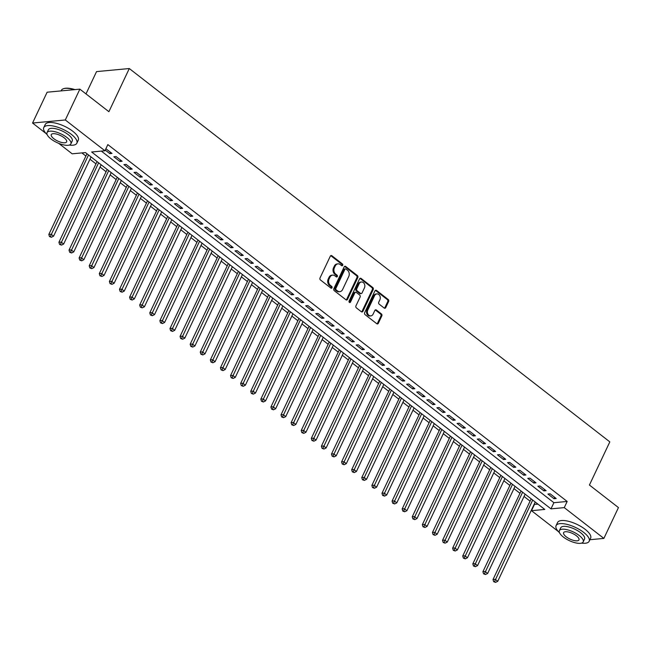<?xml version="1.0" encoding="UTF-8"?>
<svg xmlns="http://www.w3.org/2000/svg" width="651" height="651" viewBox="0 0 651 651"><rect width="100%" height="100%" fill="white"/><g stroke="black" fill="none" stroke-linecap="round" stroke-linejoin="round"><path stroke-width="0.98" d="M342.703 265.315A1.009 0.797 84.7 0 0 342.41 263.932L331.88 255.745A1.44 1.139 84.7 0 0 330.317 256.185L320.015 277.977A1.44 1.139 84.7 0 0 320.438 279.954L330.968 288.133A1.009 0.797 84.7 0 0 331.766 286.44L330.407 285.382A4.598 3.654 84.7 0 1 329.064 279.043L329.919 277.228A4.598 3.654 84.7 0 1 332.669 275.113A4.598 3.654 84.7 0 1 334.923 275.821L336.29 276.878A1.009 0.797 84.7 0 0 337.088 275.186L335.729 274.128A4.598 3.654 84.7 0 1 334.386 267.789L335.241 265.974A4.598 3.654 84.7 0 1 337.983 263.858A4.598 3.654 84.7 0 1 340.245 264.566L341.604 265.624A1.009 0.797 84.7 0 0 342.703 265.315M341.645 265.649A1.009 0.797 84.7 0 0 341.523 264.013L330.993 255.835A1.44 1.139 84.7 0 0 330.741 255.68M331.001 288.157A1.009 0.797 84.7 0 0 330.879 286.521L329.52 285.464L330.407 285.382M336.323 276.903A1.009 0.797 84.7 0 0 336.201 275.267L334.842 274.209L335.729 274.128M384.18 308.045A1.44 1.139 84.7 0 0 385.742 307.606L388.631 301.494A1.44 1.139 84.7 0 0 388.216 299.517L376.522 290.427A1.44 1.139 84.7 0 0 374.96 290.875L364.658 312.659A1.44 1.139 84.7 0 0 365.081 314.636L376.774 323.718A1.44 1.139 84.7 0 0 378.337 323.278L381.82 315.898A1.44 1.139 84.7 0 0 381.405 313.92L376.4 310.031A1.44 1.139 84.7 0 0 374.838 310.47L373.104 314.132A3.841 3.052 84.7 0 1 370.81 315.898A3.841 3.052 84.7 0 1 367.896 314.042A3.841 3.052 84.7 0 1 367.807 310.014L374.585 295.668A3.841 3.052 84.7 0 1 376.88 293.902A3.841 3.052 84.7 0 1 379.793 295.757A3.841 3.052 84.7 0 1 379.883 299.785L378.76 302.178A1.44 1.139 84.7 0 0 379.175 304.163L384.18 308.045M45.985 133.471L32.55 123.031L47.124 92.206L79.87 89.146L108.896 111.695L129.297 68.542L609.824 441.883L589.424 485.036L618.45 507.585L603.876 538.41L589.904 539.712M79.87 89.146L65.303 119.971L104.925 150.763L91.645 152L550.974 508.862L564.254 507.625L603.876 538.41M101.336 151.097L553.895 502.702L567.167 501.457L107.838 144.595L104.925 150.763M567.167 501.457L564.254 507.625M357.814 277.554A1.44 1.139 84.7 0 0 357.399 275.568L345.705 266.487A1.44 1.139 84.7 0 0 344.143 266.926L333.841 288.71A1.44 1.139 84.7 0 0 334.264 290.696L345.95 299.777A1.44 1.139 84.7 0 0 347.52 299.338L357.814 277.554L356.927 277.635A1.44 1.139 84.7 0 0 356.512 275.658L344.818 266.568A1.44 1.139 84.7 0 0 344.566 266.422M361.11 278.457L372.803 287.547A1.44 1.139 84.7 0 1 373.226 289.524L362.924 311.308A1.44 1.139 84.7 0 1 361.362 311.748L356.357 307.858A1.44 1.139 84.7 0 1 355.942 305.88L360.117 297.043A1.44 1.139 84.7 0 0 359.694 295.066L356.374 292.486A1.44 1.139 84.7 0 0 354.811 292.926L350.466 302.129A1.009 0.797 84.7 0 1 349.082 301.047L359.547 278.897A1.44 1.139 84.7 0 1 361.11 278.457L360.223 278.538L371.916 287.628L372.803 287.547M105.242 150.088L109.807 153.636L112.021 153.433L105.885 148.729M122.119 161.269L116.057 156.565L113.844 156.769L119.906 161.481L122.119 161.269M132.21 169.114L126.156 164.41L123.942 164.613L129.997 169.325L132.21 169.114M142.309 176.958L136.246 172.255L134.033 172.458L140.095 177.162L142.309 176.958M152.399 184.803L146.345 180.099L144.131 180.303L150.186 185.006L152.399 184.803M162.498 192.647L156.443 187.936L154.23 188.147L160.284 192.851L162.498 192.647M172.588 200.492L166.534 195.78L164.321 195.992L170.383 200.695L172.588 200.492M182.687 208.328L176.633 203.625L174.419 203.828L180.473 208.54L182.687 208.328M192.786 216.173L186.723 211.469L184.51 211.673L190.572 216.384L192.786 216.173M202.876 224.017L196.822 219.314L194.608 219.517L200.663 224.221L202.876 224.017M212.975 231.862L206.912 227.158L204.707 227.362L210.761 232.065L212.975 231.862M223.065 239.706L217.011 234.995L214.797 235.206L220.852 239.91L223.065 239.706M233.164 247.551L227.109 242.839L224.896 243.051L230.95 247.754L233.164 247.551M243.262 255.387L237.2 250.684L234.987 250.887L241.049 255.599L243.262 255.387M253.353 263.232L247.299 258.528L245.085 258.732L251.14 263.443L253.353 263.232M263.452 271.076L257.389 266.373L255.176 266.576L261.238 271.28L263.452 271.076M273.542 278.921L267.488 274.217L265.274 274.421L271.329 279.124L273.542 278.921M283.641 286.765L277.578 282.054L275.373 282.265L281.427 286.969L283.641 286.765M293.731 294.61L287.677 289.898L285.464 290.11L291.518 294.813L293.731 294.61M303.83 302.446L297.776 297.743L295.562 297.946L301.616 302.658L303.83 302.446M313.928 310.291L307.866 305.588L305.653 305.791L311.715 310.503L313.928 310.291M324.019 318.136L317.965 313.432L315.751 313.636L321.806 318.339L324.019 318.136M334.118 325.98L328.055 321.277L325.842 321.48L331.904 326.184L334.118 325.98M344.208 333.825L338.154 329.113L335.94 329.325L341.995 334.028L344.208 333.825M354.307 341.669L348.252 336.958L346.039 337.169L352.093 341.873L354.307 341.669M364.397 349.506L358.343 344.802L356.13 345.006L362.184 349.717L364.397 349.506M374.496 357.35L368.442 352.647L366.228 352.85L372.282 357.562L374.496 357.35M384.595 365.195L378.532 360.491L376.319 360.695L382.381 365.398L384.595 365.195M394.685 373.039L388.631 368.336L386.417 368.539L392.472 373.243L394.685 373.039M404.784 380.884L398.721 376.172L396.508 376.384L402.57 381.087L404.784 380.884M414.874 388.728L408.82 384.017L406.606 384.228L412.661 388.932L414.874 388.728M424.973 396.565L418.918 391.861L416.705 392.065L422.759 396.776L424.973 396.565M435.063 404.409L429.009 399.706L426.796 399.909L432.858 404.621L435.063 404.409M445.162 412.254L439.108 407.55L436.894 407.754L442.949 412.457L445.162 412.254M455.261 420.098L449.198 415.395L446.985 415.598L453.047 420.302L455.261 420.098M465.351 427.943L459.297 423.231L457.083 423.443L463.138 428.146L465.351 427.943M475.45 435.788L469.387 431.076L467.174 431.287L473.236 435.991L475.45 435.788M485.54 443.624L479.486 438.92L477.273 439.124L483.327 443.836L485.54 443.624M495.639 451.468L489.585 446.765L487.371 446.968L493.425 451.68L495.639 451.468M505.729 459.313L499.675 454.61L497.462 454.813L503.524 459.516L505.729 459.313M515.828 467.158L509.774 462.454L507.56 462.658L513.615 467.361L515.828 467.158M525.927 475.002L519.864 470.291L517.651 470.502L523.713 475.206L525.927 475.002M536.017 482.847L529.963 478.135L527.749 478.347L533.804 483.05L536.017 482.847M546.116 490.683L540.053 485.98L537.848 486.183L543.902 490.895L546.116 490.683M547.939 494.028L553.993 498.739L556.206 498.528L550.152 493.824L547.939 494.028M81.863 152.912L85.883 156.037M89.952 159.202L95.982 163.881M100.051 167.047L106.072 171.726M110.149 174.891L116.171 179.57M120.24 182.728L126.261 187.415M130.338 190.572L136.36 195.251M140.429 198.417L146.459 203.096M150.527 206.261L156.549 210.94M160.618 214.106L166.648 218.785M170.717 221.95L176.738 226.629M180.815 229.787L186.837 234.474M190.906 237.631L196.927 242.31M201.004 245.476L207.026 250.155M211.095 253.32L217.125 257.999M221.194 261.165L227.215 265.844M231.284 269.009L237.314 273.689M241.383 276.846L247.404 281.533M251.481 284.69L257.503 289.37M261.572 292.535L267.594 297.214M271.67 300.38L277.692 305.059M281.761 308.224L287.791 312.903M291.86 316.069L297.881 320.748M301.95 323.905L307.98 328.592M312.049 331.75L318.07 336.429M322.147 339.594L328.169 344.273M332.238 347.439L338.26 352.118M342.336 355.283L348.358 359.962M352.427 363.128L358.457 367.807M362.526 370.964L368.547 375.651M372.616 378.809L378.646 383.488M382.715 386.653L388.737 391.332M392.813 394.498L398.835 399.177M402.904 402.342L408.934 407.021M413.003 410.187L419.024 414.866M423.093 418.023L429.123 422.711M433.192 425.868L439.213 430.547M443.29 433.712L449.312 438.392M453.381 441.557L459.403 446.236M463.479 449.402L469.501 454.081M473.57 457.246L479.6 461.925M483.669 465.083L489.69 469.77M493.759 472.927L499.789 477.606M503.858 480.772L509.879 485.451M513.956 488.616L519.978 493.295M524.047 496.461L530.069 501.14M534.145 504.305L538.011 504.183M129.297 68.542L96.543 71.602L85.997 93.907M32.55 123.031L65.303 119.971M558.314 531.509L531.501 510.685L544.781 509.44L85.452 152.578L72.171 153.815L58.688 143.334M534.422 504.517L531.501 510.685M553.895 502.702L550.974 508.862M109.807 153.636L110.475 152.228M119.906 161.481L120.565 160.073M129.997 169.325L130.664 167.909M140.095 177.162L140.762 175.754M150.186 185.006L150.853 183.598M160.284 192.851L160.952 191.443M170.383 200.695L171.042 199.287M180.473 208.54L181.141 207.132M190.572 216.384L191.239 214.968M200.663 224.221L201.33 222.813M210.761 232.065L211.429 230.657M220.852 239.91L221.519 238.502M230.95 247.754L231.618 246.347M241.049 255.599L241.708 254.191M251.14 263.443L251.807 262.027M261.238 271.28L261.905 269.872M271.329 279.124L271.996 277.717M281.427 286.969L282.095 285.561M291.518 294.813L292.185 293.406M301.616 302.658L302.284 301.25M311.715 310.503L312.374 309.087M321.806 318.339L322.473 316.931M331.904 326.184L332.571 324.776M341.995 334.028L342.662 332.62M352.093 341.873L352.761 340.465M362.184 349.717L362.851 348.309M372.282 357.562L372.95 356.146M382.381 365.398L383.04 363.99M392.472 373.243L393.139 371.835M402.57 381.087L403.238 379.679M412.661 388.932L413.328 387.524M422.759 396.776L423.427 395.369M432.858 404.621L433.517 403.205M442.949 412.457L443.616 411.05M453.047 420.302L453.706 418.894M463.138 428.146L463.805 426.739M473.236 435.991L473.904 434.583M483.327 443.836L483.994 442.428M493.425 451.68L494.093 450.264M503.524 459.516L504.183 458.109M513.615 467.361L514.282 465.953M523.713 475.206L524.38 473.798M533.804 483.05L534.471 481.642M543.902 490.895L544.57 489.487M553.993 498.739L554.66 497.323M337.983 263.858L337.104 263.94A4.598 3.654 84.7 0 0 334.354 266.056L335.241 265.974M334.842 274.209A4.598 3.654 84.7 0 1 333.499 267.87L334.354 266.056M332.669 275.113L331.782 275.194A4.598 3.654 84.7 0 0 329.04 277.31L329.919 277.228M329.52 285.464A4.598 3.654 84.7 0 1 328.177 279.124L329.04 277.31M346.202 299.924A1.44 1.139 84.7 0 0 346.633 299.419L356.927 277.635M345.99 269.026A1.009 0.797 84.7 0 0 344.9 269.335L335.859 288.458A1.009 0.797 84.7 0 0 336.152 289.85L337.592 290.964A4.598 3.654 84.7 0 0 339.846 291.664A4.598 3.654 84.7 0 0 342.589 289.557L348.765 276.48A4.598 3.654 84.7 0 0 347.431 270.149L345.99 269.026M345.494 268.871L344.615 268.961A1.009 0.797 84.7 0 0 344.013 269.416L344.9 269.335M339.846 291.664L338.959 291.754A4.598 3.654 84.7 0 1 336.705 291.046L335.265 289.931A1.009 0.797 84.7 0 1 334.972 288.539L344.013 269.416M361.614 311.902A1.44 1.139 84.7 0 0 362.037 311.39L372.339 289.605A1.44 1.139 84.7 0 0 371.916 287.628M355.674 292.266L354.787 292.348A1.44 1.139 84.7 0 0 353.932 293.007L349.579 302.21L350.466 302.129M364.446 287.88A3.841 3.052 84.7 0 0 364.357 283.852A3.841 3.052 84.7 0 0 361.443 281.989A3.841 3.052 84.7 0 0 359.149 283.763L356.756 288.816A1.44 1.139 84.7 0 0 357.179 290.794L360.499 293.373A1.44 1.139 84.7 0 0 362.062 292.934L364.446 287.88M361.443 281.989L360.556 282.078A3.841 3.052 84.7 0 0 358.262 283.844L359.149 283.763M361.199 293.593L360.32 293.674A1.44 1.139 84.7 0 1 359.612 293.455L356.292 290.875A1.44 1.139 84.7 0 1 355.877 288.898L358.262 283.844M376.88 293.902L375.993 293.983A3.841 3.052 84.7 0 0 373.698 295.749L374.585 295.668M370.81 315.898L369.931 315.979A3.841 3.052 84.7 0 1 367.018 314.124A3.841 3.052 84.7 0 1 366.92 310.096L373.698 295.749M377.027 323.873A1.44 1.139 84.7 0 0 377.45 323.36L380.941 315.979A1.44 1.139 84.7 0 0 380.518 314.002L375.513 310.112A1.44 1.139 84.7 0 0 375.261 309.966M384.432 308.2A1.44 1.139 84.7 0 0 384.855 307.687L387.744 301.576A1.44 1.139 84.7 0 0 387.329 299.598L375.635 290.517A1.44 1.139 84.7 0 0 375.383 290.362M86.965 153.75L48.825 234.441L51.038 234.238L53.561 236.199L91.034 156.915M88.512 154.954L50.371 236.492L49.484 236.573L51.38 237.273L50.371 236.492M53.561 236.199L51.38 237.273M49.484 236.573L48.825 234.441M64.042 88.552A17.854 6.486 25.3 0 1 64.286 88.479A17.854 6.486 25.3 0 1 74.955 89.61M74.336 89.667A18.293 6.64 -154.7 0 0 63.774 88.617A18.293 6.64 -154.7 0 0 61.365 90.343L61.096 90.904M69.201 145.083A18.293 6.64 -154.7 0 0 76.842 143.22A18.293 6.64 -154.7 0 0 71.366 134.366A18.293 6.64 -154.7 0 0 54.692 126.343A18.293 6.64 -154.7 0 0 43.763 127.58A18.293 6.64 -154.7 0 0 47.165 134.667M76.842 143.22L78.299 140.136A18.293 6.64 -154.7 0 0 72.822 131.282A18.293 6.64 -154.7 0 0 56.149 123.259A18.293 6.64 -154.7 0 0 45.22 124.496L43.763 127.58M47.051 132.609L48.394 129.769A13.175 4.785 25.3 0 1 56.263 128.874A13.175 4.785 25.3 0 1 68.265 134.651A13.175 4.785 25.3 0 1 72.212 141.031L70.869 143.863A13.175 4.785 -154.7 0 0 66.923 137.491A13.175 4.785 -154.7 0 0 54.928 131.714A13.175 4.785 -154.7 0 0 47.051 132.609A13.175 4.785 -154.7 0 0 50.99 138.98A13.175 4.785 -154.7 0 0 62.992 144.758A13.175 4.785 -154.7 0 0 70.869 143.863M53.83 138.712A8.487 3.084 -154.7 0 0 61.56 142.439A8.487 3.084 -154.7 0 0 66.638 141.861A8.487 3.084 -154.7 0 0 64.091 137.752A8.487 3.084 -154.7 0 0 56.36 134.033A8.487 3.084 -154.7 0 0 51.283 134.602A8.487 3.084 -154.7 0 0 53.83 138.712M581.53 543.129A18.293 6.64 -154.7 0 0 589.171 541.258A18.293 6.64 -154.7 0 0 583.695 532.404A18.293 6.64 -154.7 0 0 567.029 524.38A18.293 6.64 -154.7 0 0 556.092 525.626A18.293 6.64 -154.7 0 0 559.502 532.713M589.171 541.258L590.628 538.174A18.293 6.64 -154.7 0 0 585.151 529.328A18.293 6.64 -154.7 0 0 568.486 521.296A18.293 6.64 -154.7 0 0 557.549 522.541L556.092 525.626M559.38 530.646L560.723 527.815A13.175 4.785 25.3 0 1 568.6 526.919A13.175 4.785 25.3 0 1 580.594 532.697A13.175 4.785 25.3 0 1 584.541 539.069L583.198 541.909A13.175 4.785 -154.7 0 0 579.26 535.537A13.175 4.785 -154.7 0 0 567.257 529.751A13.175 4.785 -154.7 0 0 559.38 530.646A13.175 4.785 -154.7 0 0 563.327 537.018A13.175 4.785 -154.7 0 0 575.329 542.796A13.175 4.785 -154.7 0 0 583.198 541.909M566.158 536.758A8.487 3.084 -154.7 0 0 573.889 540.476A8.487 3.084 -154.7 0 0 578.967 539.907A8.487 3.084 -154.7 0 0 576.428 535.797A8.487 3.084 -154.7 0 0 568.689 532.07A8.487 3.084 -154.7 0 0 563.62 532.648A8.487 3.084 -154.7 0 0 566.158 536.758M97.056 161.594L58.916 242.286L61.129 242.082L63.652 244.044L101.133 164.76M98.61 162.799L60.47 244.337L59.583 244.418L61.479 245.118L60.47 244.337M63.652 244.044L61.479 245.118M59.583 244.418L58.916 242.286M107.155 169.439L69.014 250.13L71.228 249.927L73.75 251.88L111.223 172.605M108.701 170.643L70.56 252.173L69.673 252.262L71.569 252.962L70.56 252.173M73.75 251.88L71.569 252.962M69.673 252.262L69.014 250.13M117.253 177.284L79.105 257.975L81.318 257.763L83.841 259.725L121.322 180.441M118.799 178.488L80.659 260.018L79.772 260.099L81.668 260.807L80.659 260.018M83.841 259.725L81.668 260.807M79.772 260.099L79.105 257.975M127.344 185.128L89.203 265.82L91.417 265.608L93.939 267.569L131.412 188.285M128.89 186.324L90.749 267.862L89.862 267.943L91.758 268.643L90.749 267.862M93.939 267.569L91.758 268.643M89.862 267.943L89.203 265.82M137.442 192.965L99.302 273.656L101.507 273.453L104.038 275.414L141.511 196.13M138.989 194.169L100.848 275.707L99.961 275.788L101.857 276.488L100.848 275.707M104.038 275.414L101.857 276.488M99.961 275.788L99.302 273.656M147.533 200.809L109.392 281.501L111.606 281.297L114.128 283.258L151.61 203.975M149.079 202.013L110.939 283.551L110.06 283.633L111.948 284.332L110.939 283.551M114.128 283.258L111.948 284.332M110.06 283.633L109.392 281.501M157.632 208.654L119.491 289.345L121.704 289.142L124.227 291.103L161.7 211.819M159.178 209.858L121.037 291.396L120.15 291.477L122.046 292.177L121.037 291.396M124.227 291.103L122.046 292.177M120.15 291.477L119.491 289.345M167.722 216.498L129.582 297.19L131.795 296.986L134.318 298.939L171.799 219.664M169.276 217.703L131.136 299.232L130.249 299.322L132.145 300.021L131.136 299.232M134.318 298.939L132.145 300.021M130.249 299.322L129.582 297.19M177.821 224.343L139.68 305.034L141.894 304.823L144.416 306.784L181.889 227.5M179.367 225.547L141.226 307.077L140.339 307.158L142.235 307.866L141.226 307.077M144.416 306.784L142.235 307.866M140.339 307.158L139.68 305.034M187.919 232.187L149.771 312.879L151.984 312.667L154.507 314.628L191.988 235.345M189.465 233.383L151.325 314.921L150.438 315.003L152.334 315.702L151.325 314.921M154.507 314.628L152.334 315.702M150.438 315.003L149.771 312.879M198.01 240.024L159.869 320.715L162.083 320.512L164.605 322.473L202.079 243.189M199.556 241.228L161.415 322.766L160.528 322.847L162.424 323.547L161.415 322.766M164.605 322.473L162.424 323.547M160.528 322.847L159.869 320.715M208.108 247.868L169.968 328.56L172.173 328.356L174.704 330.317L212.177 251.034M209.655 249.073L171.514 330.61L170.627 330.692L172.523 331.392L171.514 330.61M174.704 330.317L172.523 331.392M170.627 330.692L169.968 328.56M218.199 255.713L180.058 336.404L182.272 336.201L184.794 338.162L222.276 258.878M219.745 256.917L181.605 338.455L180.726 338.536L182.614 339.236L181.605 338.455M184.794 338.162L182.614 339.236M180.726 338.536L180.058 336.404M228.298 263.557L190.157 344.249L192.37 344.045L194.893 345.998L232.366 266.723M229.844 264.762L191.703 346.291L190.816 346.381L192.712 347.081L191.703 346.291M194.893 345.998L192.712 347.081M190.816 346.381L190.157 344.249M238.396 271.402L200.248 352.093L202.461 351.882L204.984 353.843L242.465 274.567M239.942 272.606L201.802 354.136L200.915 354.217L202.811 354.925L201.802 354.136M204.984 353.843L202.811 354.925M200.915 354.217L200.248 352.093M248.487 279.246L210.346 359.938L212.56 359.726L215.082 361.687L252.555 282.404M250.033 280.443L211.892 361.98L211.005 362.062L212.901 362.762L211.892 361.98M215.082 361.687L212.901 362.762M211.005 362.062L210.346 359.938M258.585 287.091L220.437 367.774L222.65 367.571L225.181 369.532L262.654 290.248M260.131 288.287L221.991 369.825L221.104 369.906L223 370.606L221.991 369.825M225.181 369.532L223 370.606M221.104 369.906L220.437 367.774M268.676 294.927L230.535 375.619L232.749 375.415L235.271 377.377L272.745 298.093M270.222 296.132L232.081 377.67L231.203 377.751L233.091 378.451L232.081 377.67M235.271 377.377L233.091 378.451M231.203 377.751L230.535 375.619M278.774 302.772L240.634 383.463L242.847 383.26L245.37 385.221L282.843 305.937M280.321 303.976L242.18 385.514L241.293 385.595L243.189 386.295L242.18 385.514M245.37 385.221L243.189 386.295M241.293 385.595L240.634 383.463M288.865 310.617L250.725 391.308L252.938 391.105L255.461 393.058L292.942 313.782M290.419 311.821L252.271 393.35L251.392 393.44L253.28 394.14L252.271 393.35M255.461 393.058L253.28 394.14M251.392 393.44L250.725 391.308M298.964 318.461L260.823 399.153L263.037 398.941L265.559 400.902L303.032 321.627M300.51 319.665L262.369 401.195L261.482 401.276L263.378 401.984L262.369 401.195M265.559 400.902L263.378 401.984M261.482 401.276L260.823 399.153M309.062 326.306L270.914 406.997L273.127 406.785L275.65 408.747L313.131 329.463M310.608 327.502L272.468 409.04L271.581 409.121L273.477 409.821L272.468 409.04M275.65 408.747L273.477 409.821M271.581 409.121L270.914 406.997M319.153 334.15L281.012 414.833L283.226 414.63L285.748 416.591L323.221 337.308M320.699 335.346L282.558 416.884L281.671 416.965L283.567 417.665L282.558 416.884M285.748 416.591L283.567 417.665M281.671 416.965L281.012 414.833M329.251 341.987L291.103 422.678L293.316 422.475L295.847 424.436L333.32 345.152M330.798 343.191L292.657 424.729L291.77 424.81L293.666 425.51L292.657 424.729M295.847 424.436L293.666 425.51M291.77 424.81L291.103 422.678M339.342 349.831L301.201 430.523L303.415 430.319L305.937 432.28L343.419 352.997M340.888 351.035L302.748 432.573L301.869 432.655L303.757 433.354L302.748 432.573M305.937 432.28L303.757 433.354M301.869 432.655L301.201 430.523M349.441 357.676L311.3 438.367L313.513 438.164L316.036 440.117L353.509 360.841M350.987 358.88L312.846 440.41L311.959 440.499L313.855 441.199L312.846 440.41M316.036 440.117L313.855 441.199M311.959 440.499L311.3 438.367M359.531 365.52L321.391 446.212L323.604 446L326.127 447.961L363.608 368.686M361.085 366.725L322.937 448.254L322.058 448.336L323.954 449.044L322.937 448.254M326.127 447.961L323.954 449.044M322.058 448.336L321.391 446.212M369.63 373.365L331.489 454.056L333.703 453.845L336.225 455.806L373.698 376.522M371.176 374.561L333.035 456.099L332.148 456.18L334.044 456.88L333.035 456.099M336.225 455.806L334.044 456.88M332.148 456.18L331.489 454.056M379.728 381.209L341.58 461.893L343.793 461.689L346.316 463.65L383.797 384.367M381.274 382.406L343.134 463.943L342.247 464.025L344.143 464.724L343.134 463.943M346.316 463.65L344.143 464.724M342.247 464.025L341.58 461.893M389.819 389.046L351.678 469.737L353.892 469.534L356.414 471.495L393.888 392.211M391.365 390.25L353.224 471.788L352.337 471.869L354.234 472.569L353.224 471.788M356.414 471.495L354.234 472.569M352.337 471.869L351.678 469.737M399.917 396.89L361.769 477.582L363.982 477.378L366.513 479.339L403.986 400.056M401.464 398.095L363.323 479.632L362.436 479.714L364.332 480.414L363.323 479.632M366.513 479.339L364.332 480.414M362.436 479.714L361.769 477.582M410.008 404.735L371.867 485.426L374.081 485.223L376.603 487.184L414.085 407.9M411.554 405.939L373.414 487.469L372.535 487.558L374.423 488.258L373.414 487.469M376.603 487.184L374.423 488.258M372.535 487.558L371.867 485.426M420.107 412.579L381.966 493.271L384.18 493.059L386.702 495.02L424.175 415.745M421.653 413.784L383.512 495.313L382.625 495.395L384.521 496.103L383.512 495.313M386.702 495.02L384.521 496.103M382.625 495.395L381.966 493.271M430.197 420.424L392.057 501.115L394.27 500.904L396.793 502.865L434.274 423.581M431.751 421.62L393.603 503.158L392.724 503.239L394.62 503.939L393.603 503.158M396.793 502.865L394.62 503.939M392.724 503.239L392.057 501.115M440.296 428.268L402.155 508.952L404.369 508.748L406.891 510.709L444.364 431.426M441.842 429.465L403.701 511.002L402.814 511.084L404.71 511.784L403.701 511.002M406.891 510.709L404.71 511.784M402.814 511.084L402.155 508.952M450.394 436.105L412.246 516.796L414.459 516.593L416.982 518.554L454.463 439.27M451.94 437.309L413.8 518.847L412.913 518.928L414.809 519.628L413.8 518.847M416.982 518.554L414.809 519.628M412.913 518.928L412.246 516.796M460.485 443.949L422.344 524.641L424.558 524.437L427.08 526.399L464.554 447.115M462.031 445.154L423.891 526.692L423.004 526.773L424.9 527.473L423.891 526.692M427.08 526.399L424.9 527.473M423.004 526.773L422.344 524.641M470.583 451.794L432.443 532.485L434.648 532.282L437.179 534.243L474.652 454.959M472.13 452.998L433.989 534.528L433.102 534.617L434.998 535.317L433.989 534.528M437.179 534.243L434.998 535.317M433.102 534.617L432.443 532.485M480.674 459.639L442.534 540.33L444.747 540.118L447.27 542.08L484.751 462.804M482.22 460.843L444.08 542.373L443.201 542.454L445.089 543.162L444.08 542.373M447.27 542.08L445.089 543.162M443.201 542.454L442.534 540.33M490.773 467.483L452.632 548.175L454.846 547.963L457.368 549.924L494.841 470.64M492.319 468.679L454.178 550.217L453.291 550.298L455.187 550.998L454.178 550.217M457.368 549.924L455.187 550.998M453.291 550.298L452.632 548.175M500.863 475.328L462.723 556.011L464.936 555.808L467.459 557.769L504.94 478.485M502.417 476.524L464.277 558.062L463.39 558.143L465.286 558.843L464.277 558.062M467.459 557.769L465.286 558.843M463.39 558.143L462.723 556.011M510.962 483.164L472.821 563.856L475.035 563.652L477.557 565.613L515.031 486.33M512.508 484.368L474.367 565.906L473.48 565.988L475.376 566.687L474.367 565.906M477.557 565.613L475.376 566.687M473.48 565.988L472.821 563.856M521.06 491.009L482.912 571.7L485.125 571.497L487.648 573.458L525.129 494.174M522.607 492.213L484.466 573.751L483.579 573.832L485.475 574.532L484.466 573.751M487.648 573.458L485.475 574.532M483.579 573.832L482.912 571.7M531.151 498.853L493.01 579.545L495.224 579.341L497.746 581.302L535.22 502.019M532.697 500.058L494.557 581.587L493.67 581.677L495.566 582.376L494.557 581.587M497.746 581.302L495.566 582.376M493.67 581.677L493.01 579.545M341.523 264.013L342.41 263.932M330.879 286.521L331.766 286.44M336.201 275.267L337.088 275.186M333.499 267.87L334.386 267.789M328.177 279.124L329.064 279.043M330.993 255.835L331.88 255.745M346.633 299.419L347.52 299.338M344.818 266.568L345.705 266.487M356.512 275.658L357.399 275.568M334.972 288.539L335.859 288.458M335.265 289.931L336.152 289.85M336.705 291.046L337.592 290.964M372.339 289.605L373.226 289.524M362.037 311.39L362.924 311.308M353.932 293.007L354.811 292.926M355.877 288.898L356.756 288.816M356.292 290.875L357.179 290.794M359.612 293.455L360.499 293.373M366.92 310.096L367.807 310.014M375.513 310.112L376.4 310.031M380.518 314.002L381.405 313.92M380.941 315.979L381.82 315.898M377.45 323.36L378.337 323.278M375.635 290.517L376.522 290.427M387.329 299.598L388.216 299.517M387.744 301.576L388.631 301.494M384.855 307.687L385.742 307.606M64.286 88.479L63.774 88.617"/></g></svg>
